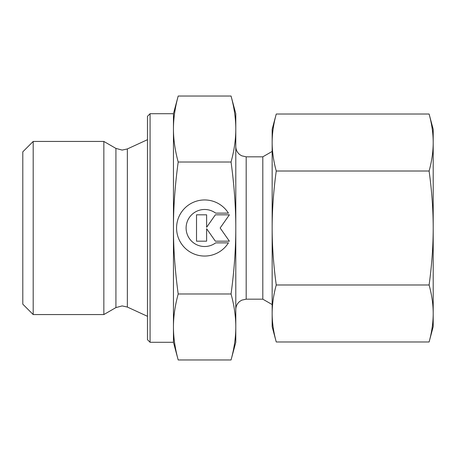 <?xml version="1.0" encoding="UTF-8"?>
<svg xmlns="http://www.w3.org/2000/svg" width="456" height="456" viewBox="0 0 456 456"><rect width="100%" height="100%" fill="white"/><g stroke="black" fill="none" stroke-linecap="round" stroke-linejoin="round"><path stroke-width="0.68" d="M33.191 141.44L22.8 151.831L22.8 304.169L33.191 314.56L103.848 314.56L115.921 307.589L115.921 148.411L103.848 141.44L33.191 141.44L33.191 314.56M147.476 139.684L127.361 148.941L122.151 150.081L115.921 148.411M127.361 148.941L127.361 307.059L147.476 316.316M150.075 113.709L147.476 116.308L147.476 339.692L150.075 342.291L173.451 342.291L178.193 359.966C175.013 348.27 173.434 337.275 173.451 326.975C173.434 316.681 175.013 305.68 178.193 293.983C175.013 270.59 173.434 248.594 173.451 228C173.434 207.406 175.013 185.41 178.193 162.017C175.013 150.32 173.434 139.319 173.451 129.025C173.434 118.725 175.013 107.73 178.193 96.034L173.451 113.709L150.075 113.709L150.075 342.291M272.158 151.432L262.804 156.83L246.183 156.83L241.686 155.804L239.748 154.601C237.183 152.486 235.866 149.762 235.792 146.439M246.183 156.83L246.183 299.17L262.804 299.17L272.158 304.568M231.055 162.017C234.23 185.41 235.809 207.406 235.792 228L235.792 113.709L231.055 96.034C234.23 107.73 235.809 118.725 235.792 129.025C235.809 139.319 234.23 150.32 231.055 162.017L178.193 162.017M231.055 359.966L235.792 342.291L235.792 326.975C235.809 337.275 234.23 348.27 231.055 359.966L178.193 359.966M228.41 242.866A28.055 28.055 0 0 1 180.832 242.866A28.055 28.055 0 0 1 189.753 204.214A28.055 28.055 0 0 1 228.41 213.134L215.654 213.134A18.514 18.514 0 0 0 189.753 239.035A18.514 18.514 0 0 0 215.654 242.866L228.41 242.866M206.619 241.184L196.519 241.184L196.519 214.816L206.619 214.816L206.619 227.299L215.357 214.816L229.385 214.816L220.151 228L229.385 241.184L215.357 241.184L206.619 228.701L206.619 241.184M231.055 293.983C234.23 305.68 235.809 316.681 235.792 326.975L235.792 228C235.809 248.594 234.23 270.59 231.055 293.983L178.193 293.983M231.055 96.034L178.193 96.034M173.451 342.291L173.451 113.709M262.804 299.17L262.804 156.83M103.848 314.56L103.848 141.44M272.158 313.717L272.158 313.477C272.164 304.414 273.532 294.918 276.25 284.989C273.532 265.124 272.164 246.132 272.158 228C272.164 209.868 273.532 190.876 276.25 171.011C273.532 161.082 272.164 151.586 272.158 142.523L272.158 142.523C272.164 133.454 273.532 123.958 276.25 114.028L272.158 129.299L272.158 313.717M429.107 171.011C431.826 190.876 433.189 209.868 433.2 228L433.2 129.299L429.107 114.028C431.826 123.958 433.189 133.454 433.2 142.523C433.189 151.586 431.826 161.082 429.107 171.011L276.25 171.011M429.107 341.971L433.2 326.701L433.2 313.477C433.189 322.546 431.826 332.042 429.107 341.971L276.25 341.971C273.532 332.042 272.164 322.546 272.158 313.477L272.158 326.701L276.25 341.971M429.107 284.989C431.826 294.918 433.189 304.414 433.2 313.477L433.2 228C433.189 246.132 431.826 265.124 429.107 284.989L276.25 284.989M429.107 114.028L276.25 114.028M115.921 307.589L122.151 305.919L127.361 307.059M246.183 299.17L241.834 300.128L239.816 301.353C237.205 303.468 235.866 306.204 235.792 309.561"/></g></svg>
